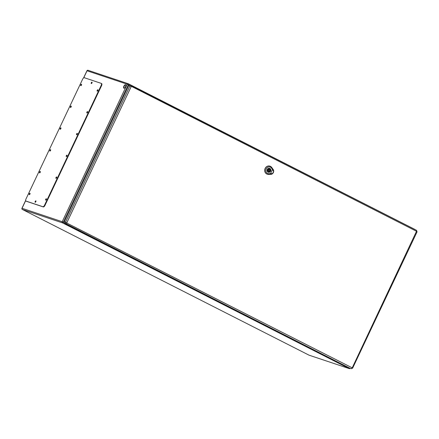 <?xml version="1.0" encoding="UTF-8"?>
<svg xmlns="http://www.w3.org/2000/svg" width="439" height="439" viewBox="0 0 439 439"><rect width="100%" height="100%" fill="white"/><g stroke="black" fill="none" stroke-linecap="round" stroke-linejoin="round"><path stroke-width="0.66" d="M125.532 84.7A1.937 0.851 116.9 0 1 125.581 84.722A1.937 0.851 116.9 0 1 125.461 86.84A1.937 0.851 116.9 0 1 123.825 88.184A1.937 0.851 116.9 0 1 123.913 86.121A1.937 0.851 116.9 0 1 125.532 84.7M46.216 199.794L46.419 199.394M29.803 194.307L30.006 193.906M56.516 177.993L56.719 177.597M40.108 172.511L40.311 172.11M66.821 156.196L67.024 155.801M50.408 150.714L50.611 150.314M77.121 134.4L77.324 134.005M60.714 128.918L60.917 128.517M87.427 112.603L87.63 112.203M71.014 107.121L71.217 106.721M35.636 202.011L35.817 201.737M91.756 83.289L91.938 83.015M97.732 90.807L97.935 90.407M81.319 85.325L81.522 84.925M125.719 84.837A1.937 0.851 -63.1 0 0 124.199 86.335A1.937 0.851 -63.1 0 0 123.996 88.223M26.307 201.232A2.058 0.9 -63.1 0 0 26.356 201.265A2.058 0.9 -63.1 0 0 26.411 201.287L43.258 206.917A2.058 0.9 -63.1 0 0 44.997 205.348L101.557 85.698A2.058 0.9 -63.1 0 0 101.623 83.58A2.058 0.9 -63.1 0 0 101.568 83.553L101.261 83.399M92.102 82.45A0.768 0.34 -63.1 0 0 91.592 83.459M35.982 201.177A0.768 0.34 -63.1 0 0 35.471 202.181M81.594 84.579A0.768 0.34 -63.1 0 0 81.083 85.583M98.001 90.066A0.768 0.34 -63.1 0 0 97.491 91.071M71.288 106.375A0.768 0.34 -63.1 0 0 70.778 107.379M87.701 111.863A0.768 0.34 -63.1 0 0 87.191 112.867M60.988 128.172A0.768 0.34 -63.1 0 0 60.478 129.176M77.396 133.659A0.768 0.34 -63.1 0 0 76.885 134.663M50.683 149.968A0.768 0.34 -63.1 0 0 50.172 150.978M67.096 155.455A0.768 0.34 -63.1 0 0 66.585 156.46M40.383 171.764A0.768 0.34 -63.1 0 0 39.867 172.774M56.79 177.252A0.768 0.34 -63.1 0 0 56.28 178.256M30.077 193.561A0.768 0.34 -63.1 0 0 29.567 194.57M46.49 199.048A0.768 0.34 -63.1 0 0 45.974 200.052M84.315 77.719A2.058 0.9 -63.1 0 0 82.576 79.283L26.016 198.933A2.058 0.9 -63.1 0 0 25.945 201.057A2.058 0.9 -63.1 0 0 26 201.078L42.846 206.709A2.058 0.9 -63.1 0 0 44.586 205.139L101.146 85.49A2.058 0.9 -63.1 0 0 101.211 83.366A2.058 0.9 -63.1 0 0 101.157 83.344L84.315 77.719M46.353 198.752A0.768 0.34 -63.1 0 0 45.711 199.317A0.768 0.34 -63.1 0 0 45.678 200.135A0.768 0.34 -63.1 0 0 46.325 199.597A0.768 0.34 -63.1 0 0 46.375 198.757A0.768 0.34 -63.1 0 0 46.353 198.752M29.945 193.264A0.768 0.34 -63.1 0 0 29.303 193.829A0.768 0.34 -63.1 0 0 29.265 194.647A0.768 0.34 -63.1 0 0 29.918 194.115A0.768 0.34 -63.1 0 0 29.967 193.275A0.768 0.34 -63.1 0 0 29.945 193.264M56.658 176.955A0.768 0.34 -63.1 0 0 56.016 177.521A0.768 0.34 -63.1 0 0 55.978 178.338A0.768 0.34 -63.1 0 0 56.631 177.8A0.768 0.34 -63.1 0 0 56.68 176.961A0.768 0.34 -63.1 0 0 56.658 176.955M40.245 171.468A0.768 0.34 -63.1 0 0 39.603 172.033A0.768 0.34 -63.1 0 0 39.57 172.851A0.768 0.34 -63.1 0 0 40.218 172.318A0.768 0.34 -63.1 0 0 40.267 171.479A0.768 0.34 -63.1 0 0 40.245 171.468M66.964 155.159A0.768 0.34 -63.1 0 0 66.322 155.719A0.768 0.34 -63.1 0 0 66.284 156.536A0.768 0.34 -63.1 0 0 66.937 156.004A0.768 0.34 -63.1 0 0 66.98 155.165A0.768 0.34 -63.1 0 0 66.964 155.159M50.551 149.672A0.768 0.34 -63.1 0 0 49.909 150.237A0.768 0.34 -63.1 0 0 49.87 151.054A0.768 0.34 -63.1 0 0 50.523 150.522A0.768 0.34 -63.1 0 0 50.573 149.683A0.768 0.34 -63.1 0 0 50.551 149.672M77.264 133.357A0.768 0.34 -63.1 0 0 76.622 133.922A0.768 0.34 -63.1 0 0 76.589 134.74A0.768 0.34 -63.1 0 0 77.237 134.208A0.768 0.34 -63.1 0 0 77.286 133.368A0.768 0.34 -63.1 0 0 77.264 133.357M60.856 127.875A0.768 0.34 -63.1 0 0 60.214 128.44A0.768 0.34 -63.1 0 0 60.176 129.258A0.768 0.34 -63.1 0 0 60.829 128.726A0.768 0.34 -63.1 0 0 60.873 127.886A0.768 0.34 -63.1 0 0 60.856 127.875M87.57 111.561A0.768 0.34 -63.1 0 0 86.927 112.126A0.768 0.34 -63.1 0 0 86.889 112.944A0.768 0.34 -63.1 0 0 87.542 112.411A0.768 0.34 -63.1 0 0 87.586 111.572A0.768 0.34 -63.1 0 0 87.57 111.561M71.156 106.079A0.768 0.34 -63.1 0 0 70.514 106.644A0.768 0.34 -63.1 0 0 70.481 107.462A0.768 0.34 -63.1 0 0 71.129 106.929A0.768 0.34 -63.1 0 0 71.178 106.09A0.768 0.34 -63.1 0 0 71.156 106.079M97.87 89.765A0.768 0.34 -63.1 0 0 97.228 90.33A0.768 0.34 -63.1 0 0 97.195 91.147A0.768 0.34 -63.1 0 0 97.842 90.615A0.768 0.34 -63.1 0 0 97.892 89.775A0.768 0.34 -63.1 0 0 97.87 89.765M81.462 84.283A0.768 0.34 -63.1 0 0 80.82 84.848A0.768 0.34 -63.1 0 0 80.781 85.665A0.768 0.34 -63.1 0 0 81.434 85.133A0.768 0.34 -63.1 0 0 81.484 84.288A0.768 0.34 -63.1 0 0 81.462 84.283M35.85 200.875A0.768 0.34 -63.1 0 0 35.208 201.441A0.768 0.34 -63.1 0 0 35.169 202.258A0.768 0.34 -63.1 0 0 35.822 201.726A0.768 0.34 -63.1 0 0 35.866 200.886A0.768 0.34 -63.1 0 0 35.85 200.875M91.97 82.153A0.768 0.34 -63.1 0 0 91.328 82.719A0.768 0.34 -63.1 0 0 91.29 83.536A0.768 0.34 -63.1 0 0 91.943 83.004A0.768 0.34 -63.1 0 0 91.987 82.164A0.768 0.34 -63.1 0 0 91.97 82.153M130.147 84.979A1.158 1.037 108.5 0 0 128.731 85.55L64.335 221.783A1.158 1.037 108.5 0 0 64.769 223.297L349.954 368.255A1.158 1.037 108.5 0 0 350.212 368.343M270.633 171.139A2.058 1.844 108.5 0 0 267.34 169.465A2.058 1.844 108.5 0 0 270.633 171.139M269.804 171.15L270.292 171.397A1.877 1.679 108.5 0 0 270.622 170.7L270.133 170.453A1.284 1.152 108.5 0 0 268.169 169.454L267.68 169.207A1.877 1.679 108.5 0 0 267.351 169.904L267.839 170.151A1.284 1.152 108.5 0 0 269.804 171.15L269.102 170.914M268.47 170.041A0.642 0.576 108.5 0 0 269.502 170.562A0.642 0.576 108.5 0 0 268.47 170.041M269.584 171.073A1.877 1.679 108.5 0 0 269.864 170.447L269.568 170.299M269.387 169.811A1.284 1.152 108.5 0 0 268.992 169.031M268.224 171.32A1.284 1.152 108.5 0 0 269.014 170.936M270.622 170.7L269.864 170.447M268.169 169.454L267.631 169.273M270.133 170.453L269.568 170.266M272.663 173.52C271.275 174.102 270.863 174.513 272.526 173.712C270.863 174.513 271.275 174.102 272.663 173.52L270.523 173.685L272.504 169.487L273.656 171.424L272.707 173.487M273.656 171.424C273.256 169.866 273.31 169.366 273.711 171.205A2.952 2.65 108.5 0 0 273.19 169.514L271.752 167.489A4.236 3.797 108.5 0 0 270.248 166.266A4.236 3.797 108.5 0 0 265.052 168.988A4.236 3.797 108.5 0 0 267.57 174.283A4.236 3.797 108.5 0 0 268.492 174.382L270.918 174.321A2.952 2.65 108.5 0 0 272.526 173.712L273.711 171.205C273.31 169.366 273.256 169.866 273.656 171.424L273.656 171.479M268.097 172.187A2.085 1.871 -71.5 0 1 269.645 168.324A2.085 1.871 -71.5 0 1 268.322 172.28A2.085 1.871 -71.5 0 1 268.097 172.187M270.199 166.244A4.247 3.808 108.5 0 0 270.144 166.222A4.247 3.808 108.5 0 0 264.936 168.949A4.247 3.808 108.5 0 0 267.461 174.256A4.247 3.808 108.5 0 0 267.516 174.267M270.523 173.685L268.849 173.729A3.468 3.106 -71.5 0 1 266.204 168.889A3.468 3.106 -71.5 0 1 271.516 168.088L272.504 169.487M129.093 85.095L128.303 84.694L63.304 222.2L64.264 222.688M25.671 200.612L22.043 208.284L62.206 221.706L127.206 84.2L87.043 70.778L83.69 77.868M128.353 83.778L414.937 229.449A0.9 0.395 -63.1 0 1 414.959 229.46L128.331 83.767A0.9 0.395 -63.1 0 0 128.309 83.756A0.9 0.807 -71.5 0 0 128.21 83.712L88.047 70.295A0.9 0.807 -71.5 0 1 88.146 70.333M62.541 222.886L22.378 209.463L309.007 355.156L349.17 368.579L62.541 222.886A0.9 0.395 -63.1 0 0 63.304 222.2L62.206 221.706A0.9 0.807 108.5 0 0 62.541 222.886M350.229 368.359A0.9 0.9 0 0 1 349.268 368.617A0.9 0.807 108.5 0 1 349.17 368.579A0.9 0.395 -63.1 0 0 349.773 368.167M127.206 84.2L128.303 84.694A0.9 0.395 -63.1 0 0 128.331 83.767A0.9 0.9 0 0 0 128.21 83.712A0.9 0.807 -71.5 0 0 127.206 84.2M22.378 209.463A0.9 0.807 -71.5 0 1 22.043 208.284L21.95 208.267A0.9 0.9 0 0 0 22.356 209.452A0.9 0.395 -63.1 0 0 22.378 209.463M22.323 209.43A0.9 0.395 -63.1 0 0 22.356 209.452L308.985 355.146A0.9 0.9 0 0 0 309.105 355.195L349.268 368.617M415.064 229.597A0.9 0.395 -63.1 0 0 414.959 229.46A0.9 0.9 0 0 1 415.245 229.685M87.043 70.778A0.9 0.807 -71.5 0 1 88.047 70.295A0.9 0.9 0 0 0 86.949 70.761L87.043 70.778M26 201.078L26.411 201.287M42.846 206.709L43.258 206.917M44.586 205.139L44.997 205.348M101.146 85.49L101.557 85.698M131.332 86.313L416.518 231.276L352.221 367.844L66.717 223.007L131.332 86.313A0.9 0.395 -63.1 0 0 131.36 85.385A0.9 0.395 -63.1 0 0 131.338 85.375A1.158 1.037 108.5 0 0 129.917 85.951L65.521 222.178A1.158 1.037 108.5 0 0 65.954 223.692L349.954 368.255M66.717 223.007A0.9 0.395 -63.1 0 1 65.954 223.692L64.769 223.297M351.902 367.97A0.9 0.395 -63.1 0 1 351.145 368.656A1.158 1.037 108.5 0 0 351.271 368.705L352.654 368.101L352.221 367.844M416.518 231.276A0.9 0.395 -63.1 0 0 416.551 230.349A0.9 0.395 -63.1 0 0 416.523 230.338L131.382 85.402M131.014 86.439L128.731 85.55M66.618 222.672L64.335 221.783M416.616 231.611L417.05 231.869L416.551 230.349L130.021 84.925M269.189 169.69L268.597 169.492A0.642 0.576 108.5 0 0 267.806 170.134M269.118 169.668A1.026 0.922 108.5 0 0 268.646 169.114M267.999 171.051A1.026 0.922 108.5 0 0 268.706 170.886M267.823 170.283A0.642 0.576 108.5 0 0 268.191 170.711L268.783 170.908M270.901 174.349L271.176 173.839M271.494 168.142L271.774 167.435M268.877 173.674L268.465 174.442M273.014 169.953L273.201 169.487M21.95 208.267L25.649 200.436M83.536 77.977L86.949 70.761M25.945 201.057L26.356 201.265M101.211 83.366L101.623 83.58M350.081 368.31L351.271 368.705M417.05 231.869L352.654 368.101M269.327 168.247L269.639 168.351M268.026 172.148L268.333 172.253M273.497 169.888C274.007 172.011 273.305 173.487 271.395 174.316"/></g></svg>
